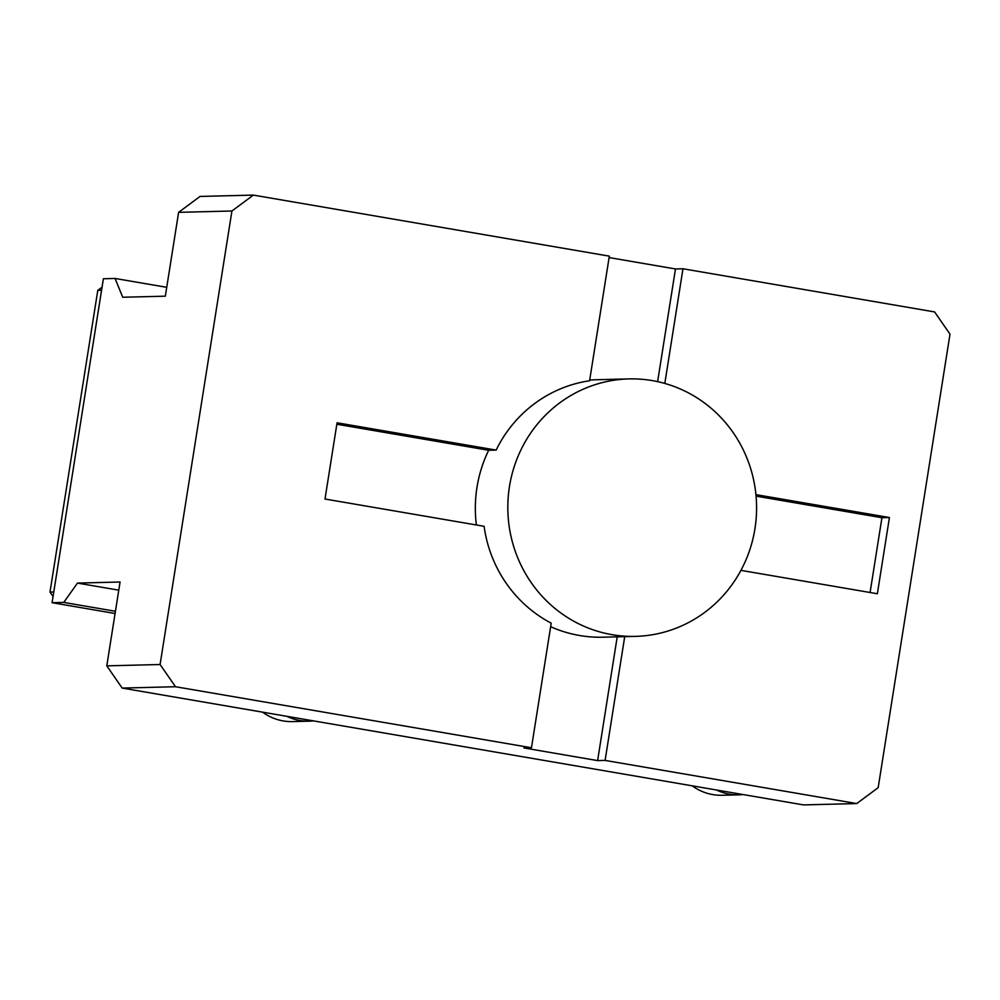 <?xml version="1.0" encoding="UTF-8"?>
<svg xmlns="http://www.w3.org/2000/svg" width="1000" height="1000" viewBox="0 0 1000 1000"><rect width="100%" height="100%" fill="white"/><g stroke="black" fill="none" stroke-linecap="round" stroke-linejoin="round"><path stroke-width="1.5" d="M657.625 381.65L675.475 268.962L609.1 257.575M675.475 268.962L682.975 268.775L934.6 311.925L950 334.15L878.175 787.663L856.737 803.562L605.1 760.413L624.712 636.65M166.737 287.325L115.05 278.463L122.737 297.25L165.338 296.175L178.612 212.338L200.05 196.438L253.35 195.1L231.925 211L160.087 664.513L175.487 686.725L531.462 747.775L523.962 747.962L597.612 760.6L605.1 760.413M476.388 524.987A128.775 124.388 88.6 0 1 488.663 450.275L496.15 450.087A128.775 124.388 88.6 0 1 589.587 380.775L609.325 256.15L253.35 195.1M118.775 590.163L77.475 583.088L120.062 582.013L106.788 665.85L122.175 688.075L803.425 804.9L856.737 803.562M740.95 570.363L877.362 593.75L889.438 517.525L755.925 494.637M664.812 383.438L682.975 268.775M122.175 688.075L175.487 686.725M286.837 716.312A51.513 49.75 88.6 0 0 309.2 721.175A51.513 49.75 88.6 0 0 313.488 720.875M262.575 712.15A51.513 49.75 88.6 0 0 292.55 721.6L309.2 721.175M692.2 785.825A51.513 49.75 88.6 0 0 722.163 795.275L738.825 794.85A51.513 49.75 88.6 0 0 743.1 794.55M716.462 789.987A51.513 49.75 88.6 0 0 738.825 794.85M628.962 378.913A128.775 124.388 -91.4 0 1 754.95 528.7A128.775 124.388 -91.4 0 1 635.438 636.375A128.775 124.388 -91.4 0 1 521.15 449.45A128.775 124.388 -91.4 0 1 628.962 378.913L596.475 379.738A128.775 124.388 88.6 0 0 589.688 380.1M488.663 450.275L336.838 424.237M870.088 592.5L881.938 517.712L756.075 496.138M102.05 287.2L97.788 290.363L50 592.075L53.062 596.487M97.788 290.363L101.562 290.262M50 592.075L53.775 591.975M496.15 450.087L337.062 422.8L325 499.025L484.087 526.3A128.775 124.388 88.6 0 0 551.2 623.15L531.462 747.775M635.438 636.375L602.95 637.2A128.775 124.388 -91.4 0 1 550.638 626.7M597.612 760.6L617.212 636.838M881.938 517.712L889.438 517.525M115.425 611.275L63.738 602.413L77.475 583.088M115.075 613.5L52.075 602.7L63.738 602.413M115.05 278.463L103.387 278.762L52.075 602.7M106.788 665.85L160.087 664.513M178.612 212.338L231.925 211"/></g></svg>
